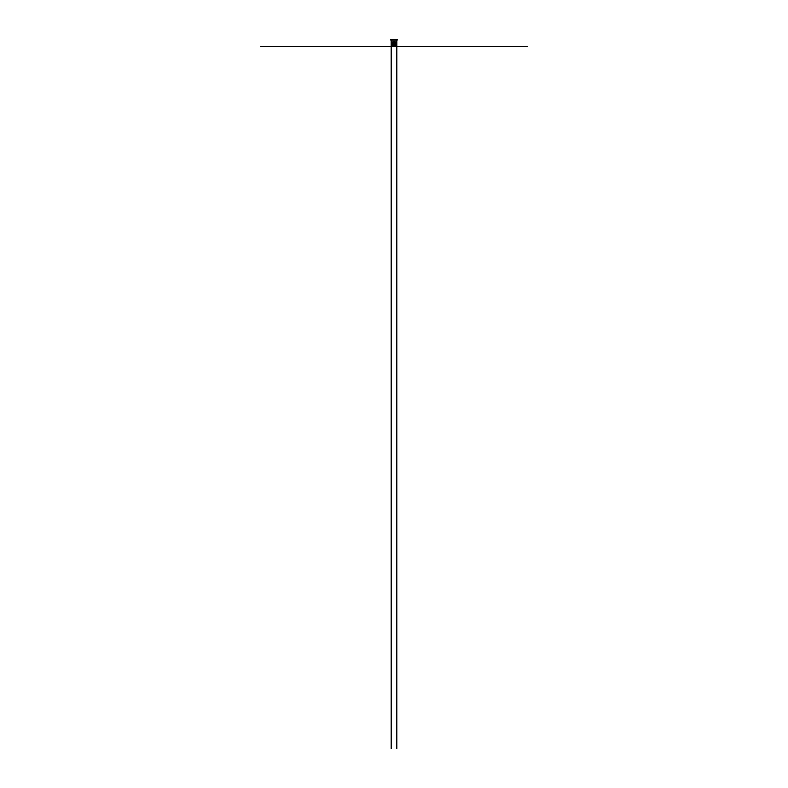 <?xml version="1.0" encoding="UTF-8"?>
<svg xmlns="http://www.w3.org/2000/svg" width="788" height="788" viewBox="0 0 788 788"><rect width="100%" height="100%" fill="white"/><g stroke="black" fill="none" stroke-linecap="round" stroke-linejoin="round"><path stroke-width="1.18" d="M394.926 45.428L393.084 45.428L393.084 46.226L394.926 46.226L394.926 45.428L395.901 45.428L392.897 45.172M394.926 46.256L393.084 46.256M395.103 46.364L392.897 46.394L395.103 46.394L392.897 46.394L395.103 46.394L395.103 45.212L392.897 45.212M392.897 46.364L392.897 45.428L393.695 45.428M396.837 45.172L391.163 45.172L396.837 45.172L396.837 43.104L391.163 43.104L391.163 39.42L390.572 39.4L391.163 40.828M391.163 45.172L391.163 43.104L391.902 43.104L391.902 44.029L393.182 44.029L393.182 43.104L391.902 43.104L391.902 40.956L393.182 40.956L393.36 44.029L394.64 44.029L394.64 43.104L393.36 43.104L393.36 40.956L394.64 40.956L394.818 44.029L396.098 44.029L396.098 43.104L394.818 43.104L394.818 40.956L396.098 40.956L396.098 43.104L396.837 43.104L396.837 39.42L391.163 39.4L397.428 39.4L396.837 40.828M396.837 748.6L396.837 44.187L391.163 44.187L391.163 748.6M395.793 42.542L395.054 42.542L395.793 42.7M394.345 42.542L393.596 42.542L394.345 42.7M392.207 42.542L392.946 42.542L392.207 42.7M394.818 46.394L311.644 46.394M393.182 46.394L476.356 46.394M395.044 46.394L260.779 46.394M392.956 46.394L527.221 46.394M394.158 46.394L391.045 46.394M393.842 46.394L396.955 46.394M393.054 45.428L392.276 45.428M392.897 45.448L392.099 45.448L392.897 45.448M395.103 45.448L395.901 45.448L395.103 45.448M396.837 44.276L391.163 44.276M396.837 45.083L391.163 45.083"/></g></svg>
